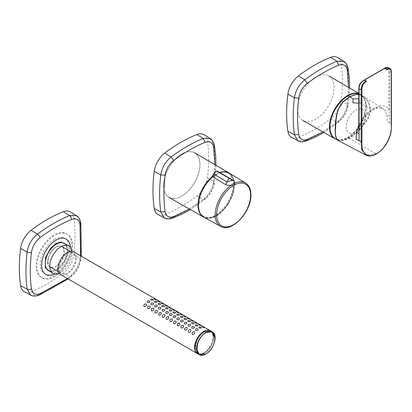 <?xml version="1.0" encoding="UTF-8"?>
<svg xmlns="http://www.w3.org/2000/svg" width="412" height="412" viewBox="0 0 412 412"><rect width="100%" height="100%" fill="white"/><g stroke="black" fill="none" stroke-linecap="round" stroke-linejoin="round"><path stroke-width="0.31" stroke-dasharray="2.06 1.54" d="M298.952 115.942A25.802 14.899 120 0 0 302.944 120.51A25.802 14.899 120 0 0 325.969 109.772A25.802 14.899 120 0 0 332.659 80.34A25.802 14.899 120 0 0 328.745 75.818A25.802 14.899 120 0 0 305.689 86.448A25.802 14.899 120 0 0 298.952 115.942M337.031 139.524A25.451 14.693 120 0 0 341.965 139.756L341.965 139.756A25.451 14.693 120 0 0 360.675 124.048A25.451 14.693 120 0 0 364.924 99.987L364.924 99.987A25.451 14.693 120 0 0 364.574 99.143A25.451 14.693 120 0 0 358.847 93.869M364.594 111.868A13.534 7.813 -60 0 1 359.418 129.296A13.534 7.813 -60 0 1 346.909 130.542A13.534 7.813 -60 0 1 352.085 113.115A13.534 7.813 -60 0 1 364.594 111.868M358.847 98.844L359.861 102.722L358.847 103.196M355.994 132.396L361.206 126.659C372.613 116.931 372.659 100.626 361.211 95.795L357.57 94.678L355.999 94.647L349.222 97.005L342.439 102.48L340.982 104.221L338.468 108.922C334.209 122.781 334.199 139.107 338.468 139.786L342.444 140.219C344.525 140.034 346.78 139.246 349.222 137.86L355.994 132.396L356.509 132.916L361.798 127.226L368.101 119.068L370.656 110.21L368.92 102.068L363.672 96.387L358.847 94.451M338.139 140.44L342.681 140.899L349.592 138.499L376.197 153.861C385.56 148.799 392.646 133.864 391.251 124.321L389.582 123.116L389.582 116.102L386.873 115.149L384.787 110.323C386.214 111.214 387.579 110.869 388.877 109.293C382.779 100.111 365.114 110.308 359.022 126.53L359.022 88.621C359.027 85.032 360.588 82.354 363.693 80.592L364.059 80.288M349.222 137.86A0.525 0.304 -120 0 0 349.592 138.499L356.509 132.916M376.573 153.645L365.846 155.061M359.063 126.705L359.872 126.453C362.9 118.816 369.384 111.812 373.401 109.88C381.028 106.121 382.583 108.778 382.949 108.66L384.787 110.323M358.847 125.562L359.872 126.453L359.063 128.832M389.582 109.087L388.877 109.293L388.877 71.389L389.582 71.41L389.582 116.102M389.881 68.392L391.251 72.193L389.582 71.41L388.217 67.609M361.798 127.226L361.206 126.659M361.803 95.363A0.525 0.33 -65.1 0 0 361.772 95.342L361.772 95.342A0.525 0.33 -65.1 0 0 361.211 95.795M342.444 140.219A0.525 0.397 -95.6 0 0 342.681 140.899M338.468 139.786A0.525 0.494 -71.9 0 0 338.582 140.626M200.011 164.568A25.76 14.873 120 0 0 194.732 152.811A25.76 14.873 120 0 0 181.795 154.052A25.76 14.873 120 0 0 163.579 185.601A25.76 14.873 120 0 0 168.972 197.43A25.76 14.873 120 0 0 181.795 196.122A25.76 14.873 120 0 0 200.011 164.568M215.26 174.946A25.456 14.698 -60 0 1 216.372 174.266A25.456 14.698 -60 0 1 219.874 172.643M227.769 172.386A25.456 14.698 -60 0 1 229.154 173.04A25.456 14.698 -60 0 1 234.371 184.658A25.456 14.698 -60 0 1 216.372 215.831A25.456 14.698 -60 0 1 203.698 217.124A25.456 14.698 -60 0 1 202.441 216.254M203.425 216.959L203.214 216.846A25.451 14.693 -60 0 1 197.945 205.191A25.451 14.693 120 0 0 203.379 216.939A25.451 14.693 120 0 0 222.938 209.919A25.451 14.693 120 0 0 233.944 184.416A25.451 14.693 -60 0 1 222.83 210.027A25.451 14.693 -60 0 1 203.214 216.846C199.655 214.637 197.842 210.681 197.791 204.98C198.414 193.97 203.173 184.478 212.062 176.506L212.02 176.702C204.445 182.31 197.466 196.22 197.945 204.764C197.157 215.291 206.85 220.889 215.569 214.94C224.293 210.815 233.985 194.026 233.197 184.411C232.533 174.358 227.841 170.424 219.122 172.602A0.525 0.36 71.2 0 1 219.323 172.319L219.323 172.319A0.525 0.36 71.2 0 1 219.565 172.35L220.023 172.623M227.491 177.036L231.163 179.215M212.772 176.815L212.324 176.542A25.451 14.693 120 0 0 197.951 205.197M219.447 172.396L218.432 172.298L231.23 179.529A3.152 1.772 120.6 0 0 231.719 180.142L231.719 180.142A3.152 1.772 120.6 0 0 231.971 180.25M230.72 178.901A3.152 1.818 -60 0 1 231.23 179.529L231.961 180.224M212.02 176.702L213.874 173.905C215.007 171.583 216.135 170.928 217.268 171.948A0.525 0.402 153.8 0 1 217.979 171.794A3.152 1.818 120 0 0 217.515 171.279M197.271 353.491A13.127 7.576 120 0 0 207.38 349.973A13.127 7.576 120 0 0 213.112 336.769A13.127 7.576 120 0 0 210.393 330.759M73.789 251.892A13.127 7.576 -60 0 1 76.508 257.902A13.127 7.576 -60 0 1 70.776 271.106A13.127 7.576 -60 0 1 60.667 274.624M75.581 258.437A11.814 6.819 -60 0 1 70.426 270.323A11.814 6.819 -60 0 1 61.321 273.486A11.814 6.819 -60 0 1 58.875 268.078A11.814 6.819 -60 0 1 64.03 256.192A11.814 6.819 -60 0 1 73.135 253.03A11.814 6.819 -60 0 1 75.581 258.437M24.308 291.681A17.845 10.3 120 0 0 31.096 291.665A145.951 84.264 120 0 0 63.268 273.089A17.845 10.3 120 0 0 73.763 254.91A145.951 84.264 120 0 0 73.763 217.763A17.845 10.3 120 0 0 70.385 211.876M67.45 278.538L71.456 275.54C76.091 271.657 78.929 266.734 79.98 260.781L80.572 255.806M76.596 215.733L79.964 221.563C81.751 233.022 81.751 245.387 79.964 258.654C78.702 265.894 75.247 271.874 69.607 276.591C59.009 284.769 48.307 290.949 37.487 295.136L30.756 295.136M55.27 276.282A25.199 14.549 -60 0 1 42.117 277.858A25.199 14.549 -60 0 1 38.151 258.025A25.199 14.549 -60 0 1 54.163 235.788A25.199 14.549 -60 0 1 67.316 234.212A25.199 14.549 -60 0 1 71.286 254.05A25.199 14.549 -60 0 1 55.27 276.282M53.421 235.36A25.199 14.549 120 0 0 37.41 257.593A25.199 14.549 120 0 0 41.375 277.431A25.199 14.549 120 0 0 54.528 275.849A25.199 14.549 120 0 0 70.54 253.617A25.199 14.549 120 0 0 66.574 233.784A25.199 14.549 120 0 0 53.421 235.36M70.488 247.514A20.451 11.804 -60 0 1 56.506 273.233A20.451 11.804 -60 0 1 55.223 273.954M54.266 239.609A20.451 11.804 120 0 0 41.272 257.649A20.451 11.804 120 0 0 44.491 273.743A20.451 11.804 120 0 0 55.167 272.461A20.451 11.804 120 0 0 68.16 254.42A20.451 11.804 120 0 0 64.942 238.327A20.451 11.804 120 0 0 54.266 239.609M71.925 251.305A15.749 9.095 -60 0 1 61.264 272.265A15.749 9.095 -60 0 1 59.225 273.3M291.593 137.366A17.845 10.3 120 0 0 298.381 137.351A145.951 84.264 120 0 0 330.553 118.774A17.845 10.3 120 0 0 341.048 100.595A145.951 84.264 120 0 0 341.048 63.448A17.845 10.3 120 0 0 337.67 57.562M348.588 87.416L347.264 106.466L348.114 105.596L347.249 104.334C345.987 111.58 342.532 117.559 336.892 122.276L338.412 122.395L338.741 121.226C343.376 117.338 346.214 112.419 347.264 106.466M322.91 131.897L338.741 121.226M348.104 68.423L347.249 67.249C349.036 78.707 349.036 91.073 347.249 104.334L341.048 100.595M343.881 61.419L347.249 67.249L341.048 63.448M330.553 118.774L336.892 122.276C326.294 130.455 315.592 136.635 304.772 140.816L306.224 140.971M298.381 137.351L304.772 140.816L298.041 140.816M157.951 214.523A17.845 10.3 120 0 0 164.738 214.508A145.951 84.264 120 0 0 196.91 195.932A17.845 10.3 120 0 0 207.406 177.752A145.951 84.264 120 0 0 207.406 140.605A17.845 10.3 120 0 0 204.028 134.719M214.946 164.692L213.622 183.623L214.472 182.753L213.607 181.491C212.345 188.737 208.889 194.716 203.25 199.434L204.769 199.552L205.099 198.383C209.734 194.495 212.571 189.577 213.622 183.623M189.365 208.997L205.099 198.383M214.461 145.58L213.607 144.406C215.394 155.865 215.394 168.23 213.607 181.491L207.406 177.752M210.238 138.576L213.607 144.406L207.406 140.605M196.91 195.932L203.25 199.434C192.651 207.612 181.95 213.792 171.129 217.974L172.551 218.144M164.738 214.508L171.129 217.974L164.398 217.979M358.847 93.612A25.606 14.786 -60 0 1 360.407 94.327A25.606 14.786 -60 0 1 364.29 98.813A25.606 14.786 -60 0 1 357.652 128.019A25.606 14.786 -60 0 1 334.802 138.674M359.861 102.722L371.701 109.556L377.789 107.486L382.897 108.629L363.672 96.387M386.873 115.149L387.254 121.432L389.582 123.116M358.847 124.888L364.414 115.865L371.701 109.556M391.204 72.646L391.251 124.321M384.571 68.449L384.205 68.747C387.311 66.924 388.866 67.805 388.877 71.389M216.563 174.539C221.785 170.697 234.176 169.729 234.418 184.849C234.176 200.253 221.785 213.591 216.563 215.78C211.335 219.622 198.95 220.59 198.702 205.47C198.95 190.066 211.335 176.727 216.563 174.539M181.774 196.024C187.079 193.8 199.671 180.25 199.918 164.599C199.671 149.237 187.079 150.22 181.774 154.129C176.47 156.349 163.878 169.904 163.631 185.549C163.878 200.912 176.47 199.928 181.774 196.024M212.062 176.506L212.324 176.542M245.578 183.01A25.034 14.456 -60 0 1 250.609 194.376A25.034 14.456 -60 0 1 239.784 219.462A25.034 14.456 -60 0 1 220.549 226.363M233.944 184.416A25.451 14.693 120 0 0 228.83 172.855A25.451 14.693 120 0 0 219.575 172.355M219.122 172.602L217.268 171.948M215.049 337.886C214.503 344.715 211.407 350.071 205.768 353.959A13.127 7.576 -60 0 1 205.665 354.021M59.874 246.16C56.696 245.372 52.983 248.776 48.74 256.357C47.292 264.092 48.379 267.748 52.01 267.326C55.187 268.109 58.901 264.71 63.144 257.129C64.591 249.394 63.505 245.737 59.874 246.16M47.735 261.651A11.814 6.819 120 0 0 50.187 267.058A11.814 6.819 120 0 0 52.087 267.604A11.814 6.819 120 0 0 64.442 252.005A11.814 6.819 120 0 0 61.996 246.597A11.814 6.819 120 0 0 60.095 246.052A11.814 6.819 120 0 0 47.735 261.651M204.285 353.105L197.724 353.753C199.609 354.768 201.834 354.557 204.388 353.115L204.512 353.043C212.376 348.846 216.82 333.844 210.846 331.021L213.565 337.031C213.035 343.783 209.981 349.118 204.403 353.033A13.127 7.576 -60 0 1 204.285 353.105L204.403 353.033M204.285 331.67L204.434 331.928C216.14 324.512 216.264 346.667 204.553 352.95M204.167 331.742L204.434 331.928M204.434 353.017C192.728 360.433 192.605 338.278 204.316 331.995M31.096 291.665L37.487 295.136A3.152 2.06 -111.1 0 0 38.908 295.301M63.268 273.089L69.607 276.591A3.152 1.535 -127.7 0 0 71.127 276.709A3.152 1.535 -127.7 0 0 71.456 275.54M73.763 254.91L79.964 258.654A3.152 1.535 -172.3 0 1 80.824 259.91A3.152 1.535 -172.3 0 1 79.98 260.781M73.763 217.763L79.964 221.563A3.152 2.06 171.1 0 1 80.819 222.712M50.228 271.632L56.413 269.881L64.988 260.024L67.516 251.33L65.977 244.352M48.549 270.658A15.749 9.095 120 0 0 56.774 269.675A15.749 9.095 120 0 0 66.78 255.78A15.749 9.095 120 0 0 64.298 243.379C71.024 246.237 65.997 264.489 56.511 269.649C51.819 271.585 49.167 271.92 48.549 270.658M337.104 139.606L341.965 139.756A29.819 29.819 0 0 0 364.924 99.987L364.558 99.101L360.407 94.327L358.847 93.416M358.847 94.425L363.518 96.295M229.803 173.447L234.253 181.615L232.935 194.083L226.312 206.87L216.516 215.873L210.038 218.226L204.378 217.485M229.154 173.04L228.861 172.865M203.698 217.124L203.404 216.959M228.871 172.88L228.67 172.757C226.003 171.274 222.887 171.124 219.323 172.319L218.432 172.293L232.064 180.394M50.187 267.058C43.131 263.768 52.041 244.955 60.034 246.036L61.996 246.597M61.321 273.486L58.463 271.838M73.135 253.03L70.272 251.377M81.282 256.218L80.824 259.91C79.655 266.698 76.421 272.301 71.127 276.709L68.16 278.95M42.117 277.858L41.375 277.431M45.83 274.516L44.491 273.743M67.316 234.212L66.574 233.784M66.275 239.099L64.942 238.327M349.633 88.029L348.114 105.596C346.94 112.383 343.706 117.987 338.412 122.395L323.966 132.499M215.991 165.305L214.472 182.753C213.298 189.541 210.063 195.144 204.769 199.552L190.426 209.595"/><path stroke-width="0.62" d="M358.847 93.869A25.451 14.693 120 0 0 336.959 106.584A25.451 14.693 120 0 0 331.325 134.261A25.451 14.693 120 0 0 337.031 139.524M358.847 103.196L352.888 102.768L353.192 98.87L358.847 98.844M358.847 94.451L356.514 94.4L349.592 96.794L342.676 102.387L338.582 108.768C336.805 114.227 336.825 115.097 336.063 119.604L335.409 129.811C335.167 136.012 336.228 139.617 338.582 140.626M338.468 108.922L336.898 113.743C336.141 116.627 335.234 122.611 335.208 129.461C335.177 135.97 336.146 139.627 338.128 140.435L365.784 155.03L361.798 149.772L361.149 141.697L361.937 141.677C360.536 152.589 367.406 159.274 376.573 153.645L376.197 153.861M365.846 155.061L366.51 155.37C369.358 156.514 372.68 156.03 376.475 153.913C381.224 151.05 385.112 146.646 388.13 140.708C391.482 133.303 391.477 130.017 391.4 124.537L391.4 72.409C391.472 70.488 390.967 69.149 389.881 68.392L386.25 69.231L384.571 68.449L364.059 80.288C360.721 82.245 359.053 85.16 359.063 89.028L359.063 133.72L356.529 132.669L356.148 139.39L361.149 141.697L361.149 89.574L359.063 89.028L359.022 88.621M356.529 132.669L358.615 125.433L358.847 125.562M359.063 128.832L358.79 130.599L358.847 88.822C359.022 86.072 359.372 84.491 359.913 84.074C360.139 83.162 361.442 81.9 363.817 80.283L384.324 68.444C385.086 67.516 388.295 67.187 388.217 67.609L384.571 68.449M366.16 80.834C362.807 82.786 361.139 85.701 361.149 89.574L361.937 89.548C361.87 85.948 363.399 83.234 366.526 81.396L366.16 80.834L364.059 80.288M356.514 94.4A0.525 0.397 -95.5 0 0 356.123 94.441M349.222 97.005A0.525 0.304 60 0 1 349.33 96.769L342.434 102.336L338.582 108.768M219.874 172.643A25.456 14.698 -60 0 1 226.198 171.964A25.456 14.698 -60 0 1 227.769 172.386M202.441 216.254A25.456 14.698 -60 0 1 201.293 215.105A25.456 14.698 -60 0 1 198.373 205.439A25.456 14.698 -60 0 1 215.26 174.946M231.163 179.215L232.816 180.193C234.572 181.234 235.005 182.341 234.114 183.51A1.051 0.644 63.5 0 1 234.794 184.777A24.025 13.869 -60 0 1 250.625 195.211A24.025 13.869 -60 0 1 233.64 224.633A24.025 13.869 -60 0 1 216.65 214.827A24.025 13.869 -60 0 1 232.481 186.116A1.051 0.561 -123.3 0 0 231.704 184.9C229.355 185.606 227.249 185.467 225.39 184.478L212.772 176.815M220.023 172.623L227.491 177.036M231.971 180.25A3.152 1.772 120.6 0 0 232.816 180.193M225.39 184.478A3.152 1.797 121.3 0 0 227.053 181.944L213.905 174.142L212.324 176.542M231.719 180.142L232.064 180.394L227.053 181.944A3.152 1.818 -60 0 1 229.144 179.06A3.152 1.818 -60 0 1 230.72 178.901L217.515 171.279A3.152 1.818 120 0 0 213.905 174.142L213.874 173.905M245.578 183.01C249.1 185.318 250.872 189.247 250.908 194.799C251.588 211.603 231.549 233.367 220.549 226.368A25.034 14.456 -60 0 1 215.208 214.817A25.034 14.456 -60 0 1 231.704 184.9L234.114 183.51A25.034 14.456 -60 0 1 245.578 183.01L228.871 172.88M232.481 186.116L234.794 184.777M205.768 332.53A13.127 7.576 -60 0 1 205.876 332.469L212.335 331.876L210.393 330.759A13.127 7.576 120 0 0 200.278 334.276A13.127 7.576 120 0 0 194.552 347.481A13.127 7.576 120 0 0 197.271 353.491L199.207 354.614L196.488 348.603C197.039 341.775 200.134 336.419 205.768 332.53L206.021 332.726C217.742 325.454 217.634 347.769 205.918 353.877L205.815 353.934C194.093 361.206 194.201 338.896 205.918 332.788M60.667 274.624A13.127 7.576 -60 0 1 57.948 268.614A13.127 7.576 -60 0 1 63.675 255.409A13.127 7.576 -60 0 1 73.789 251.892L210.846 331.021L204.285 331.67A13.127 7.576 -60 0 0 204.167 331.742C198.594 335.656 195.54 340.992 195.005 347.743L197.724 353.753L60.667 274.624M144.128 306.631C143.428 304.854 144.107 303.943 146.167 303.896C146.811 305.503 146.131 306.415 144.128 306.631M147.47 302.542C146.821 301.167 147.496 300.626 149.505 300.92C150.148 302.156 149.468 302.702 147.47 302.542M153.007 300.24C150.998 300.379 150.318 299.982 150.967 299.05C152.955 299.066 153.635 299.462 153.007 300.24M156.344 299.874C154.309 299.323 153.65 298.932 154.361 298.7C156.313 299.467 156.972 299.859 156.344 299.874M147.841 308.773C147.141 306.997 147.82 306.09 149.88 306.044C150.524 307.646 149.844 308.557 147.841 308.773M151.183 304.689C150.529 303.309 151.209 302.769 153.218 303.062C153.861 304.303 153.182 304.844 151.183 304.689M156.715 302.382C154.711 302.521 154.031 302.125 154.68 301.193C156.668 301.208 157.348 301.605 156.715 302.382M160.052 302.017C158.023 301.466 157.363 301.074 158.074 300.848C160.026 301.61 160.685 302.001 160.052 302.017M151.554 310.921C150.854 309.144 151.528 308.233 153.588 308.186C154.232 309.788 153.558 310.7 151.554 310.921M154.897 306.832C154.243 305.452 154.922 304.911 156.931 305.204C157.569 306.446 156.895 306.986 154.897 306.832M160.428 304.53C158.424 304.669 157.745 304.272 158.393 303.335C160.381 303.35 161.061 303.752 160.428 304.53M163.765 304.159C161.736 303.608 161.077 303.217 161.787 302.99C163.739 303.757 164.398 304.144 163.765 304.159M155.267 313.063C154.562 311.287 155.242 310.375 157.302 310.329C157.945 311.936 157.266 312.847 155.267 313.063M158.61 308.974C157.956 307.599 158.635 307.053 160.644 307.347C161.283 308.588 160.608 309.129 158.61 308.974M164.141 306.672C162.132 306.811 161.458 306.415 162.107 305.483C164.094 305.498 164.774 305.895 164.141 306.672M167.478 306.301C165.449 305.75 164.79 305.364 165.5 305.132C167.447 305.9 168.111 306.291 167.478 306.301M158.981 315.206C158.275 313.429 158.955 312.517 161.015 312.471C161.659 314.078 160.979 314.989 158.981 315.206M162.323 311.117C161.669 309.742 162.343 309.201 164.352 309.494C164.996 310.73 164.316 311.271 162.323 311.117M167.854 308.815C165.845 308.954 165.166 308.557 165.815 307.625C167.808 307.64 168.487 308.037 167.854 308.815M171.191 308.444C169.162 307.893 168.498 307.507 169.208 307.275C171.16 308.042 171.819 308.433 171.191 308.444M162.694 317.348C161.988 315.571 162.668 314.66 164.728 314.613C165.372 316.22 164.692 317.132 162.694 317.348M166.036 313.259C165.382 311.884 166.057 311.343 168.065 311.637C168.709 312.873 168.029 313.419 166.036 313.259M171.567 310.957C169.559 311.096 168.879 310.7 169.528 309.767C171.521 309.783 172.195 310.179 171.567 310.957M174.904 310.586C172.87 310.04 172.211 309.649 172.922 309.417C174.873 310.184 175.533 310.576 174.904 310.586M166.402 319.491C165.701 317.714 166.381 316.802 168.441 316.756C169.085 318.363 168.405 319.274 166.402 319.491M169.744 315.401C169.095 314.026 169.77 313.486 171.778 313.779C172.422 315.02 171.742 315.561 169.744 315.401M175.28 313.099C173.272 313.238 172.592 312.842 173.241 311.91C175.229 311.925 175.909 312.322 175.28 313.099M178.617 312.734C176.583 312.183 175.924 311.791 176.635 311.565C178.587 312.327 179.246 312.718 178.617 312.734M170.115 321.633C169.414 319.856 170.094 318.95 172.154 318.903C172.798 320.505 172.118 321.417 170.115 321.633M173.457 317.549C172.803 316.169 173.483 315.628 175.491 315.922C176.135 317.163 175.455 317.704 173.457 317.549M178.988 315.242C176.985 315.381 176.305 314.984 176.954 314.052C178.942 314.068 179.622 314.464 178.988 315.242M182.331 314.876C180.296 314.325 179.637 313.934 180.348 313.707C182.3 314.469 182.959 314.861 182.331 314.876M173.828 323.781C173.128 322.004 173.802 321.092 175.862 321.046C176.506 322.653 175.831 323.559 173.828 323.781M177.17 319.691C176.516 318.311 177.196 317.77 179.205 318.064C179.843 319.305 179.168 319.846 177.17 319.691M182.701 317.389C180.698 317.528 180.018 317.132 180.667 316.195C182.655 316.21 183.335 316.612 182.701 317.389M186.039 317.019C184.01 316.468 183.35 316.076 184.061 315.849C186.013 316.617 186.672 317.003 186.039 317.019M177.541 325.923C176.836 324.146 177.515 323.235 179.575 323.188C180.219 324.795 179.539 325.707 177.541 325.923M180.883 321.834C180.229 320.459 180.909 319.913 182.918 320.206C183.556 321.448 182.882 321.988 180.883 321.834M186.415 319.532C184.406 319.671 183.731 319.274 184.38 318.342C186.368 318.358 187.048 318.754 186.415 319.532M189.752 319.161C187.723 318.61 187.063 318.224 187.774 317.992C189.721 318.759 190.385 319.151 189.752 319.161M181.254 328.065C180.549 326.289 181.228 325.377 183.288 325.331C183.932 326.937 183.252 327.849 181.254 328.065M184.597 323.976C183.943 322.601 184.617 322.06 186.626 322.354C187.269 323.59 186.59 324.131 184.597 323.976M190.128 321.674C188.119 321.813 187.439 321.417 188.088 320.484C190.081 320.5 190.761 320.897 190.128 321.674M193.465 321.303C191.436 320.752 190.771 320.366 191.482 320.134C193.434 320.902 194.093 321.293 193.465 321.303M184.967 330.208C184.262 328.431 184.942 327.519 187.002 327.473C187.645 329.08 186.966 329.991 184.967 330.208M188.31 326.119C187.656 324.744 188.33 324.203 190.339 324.496C190.983 325.732 190.303 326.278 188.31 326.119M193.841 323.817C191.832 323.956 191.153 323.559 191.801 322.627C193.794 322.642 194.469 323.039 193.841 323.817M197.178 323.446C195.144 322.9 194.485 322.508 195.195 322.277C197.147 323.044 197.806 323.435 197.178 323.446M188.675 332.35C187.975 330.573 188.655 329.662 190.715 329.615C191.359 331.222 190.679 332.134 188.675 332.35M192.018 328.261C191.369 326.886 192.043 326.345 194.052 326.639C194.696 327.88 194.016 328.421 192.018 328.261M197.554 325.959C195.546 326.098 194.866 325.701 195.515 324.769C197.502 324.785 198.182 325.181 197.554 325.959M200.891 325.593C198.857 325.042 198.198 324.651 198.908 324.424C200.86 325.186 201.52 325.578 200.891 325.593M192.389 334.493C191.688 332.716 192.368 331.809 194.428 331.763C195.072 333.365 194.392 334.276 192.389 334.493M195.731 330.409C195.077 329.028 195.757 328.488 197.765 328.781C198.409 330.022 197.729 330.563 195.731 330.409M201.262 328.101C199.259 328.24 198.579 327.844 199.228 326.912C201.216 326.927 201.895 327.324 201.262 328.101M204.604 327.736C202.57 327.185 201.911 326.793 202.622 326.567C204.573 327.334 205.233 327.72 204.604 327.736M20.6 285.604A17.845 10.3 120 0 0 24.308 291.681L30.756 295.136L27.13 289.152C25.565 277.822 25.565 265.462 27.13 252.067C28.299 244.769 31.755 238.79 37.487 234.129C48.307 226.075 59.009 219.895 69.607 215.584L76.596 215.733L70.385 211.876A17.845 10.3 120 0 0 63.268 211.706A145.951 84.264 120 0 0 31.096 230.277A17.845 10.3 120 0 0 20.6 248.457A145.951 84.264 120 0 0 20.6 285.604L27.13 289.152A3.152 2.096 172.1 0 0 31.451 288.802C32.404 293.596 35.247 295.234 39.969 293.72L67.45 278.538M80.572 255.806L79.98 224.422C78.929 219.57 76.091 217.933 71.456 219.503C61.074 223.721 50.578 229.778 39.969 237.683C35.247 241.514 32.404 246.433 31.451 252.443C29.911 265.58 29.911 277.698 31.451 288.802M55.223 273.954A20.451 11.804 -60 0 1 45.83 274.516A20.451 11.804 -60 0 1 42.611 258.422A20.451 11.804 -60 0 1 55.605 240.376A20.451 11.804 -60 0 1 66.275 239.099A20.451 11.804 -60 0 1 70.488 247.514M59.225 273.3A15.749 9.095 -60 0 1 53.04 273.254A15.749 9.095 -60 0 1 50.563 260.858A15.749 9.095 -60 0 1 60.569 246.963A15.749 9.095 -60 0 1 68.794 245.974A15.749 9.095 -60 0 1 71.925 251.305M348.588 87.416L347.264 70.107C346.214 65.256 343.376 63.618 338.741 65.189L336.892 61.27L343.881 61.419L337.67 57.562A17.845 10.3 120 0 0 330.553 57.386A145.951 84.264 120 0 0 298.381 75.963A17.845 10.3 120 0 0 287.885 94.142A145.951 84.264 120 0 0 287.885 131.289A17.845 10.3 120 0 0 291.593 137.366L298.041 140.816L294.415 134.837L298.736 134.482C299.689 139.282 302.532 140.919 307.254 139.405L322.91 131.897M338.741 65.189C328.359 69.407 317.863 75.463 307.254 83.363L304.772 79.81C315.592 71.76 326.294 65.58 336.892 61.27L330.553 57.386M287.885 131.289L294.415 134.837C292.85 123.507 292.85 111.147 294.415 97.752L298.736 98.128C297.196 111.261 297.196 123.384 298.736 134.482M287.885 94.142L294.415 97.752C295.589 90.455 299.04 84.475 304.772 79.81L298.381 75.963M347.264 70.107L348.104 68.397C347.182 64.612 345.776 62.289 343.881 61.419M298.041 140.816C299.761 142.027 302.475 142.083 306.193 140.986L307.254 139.405M214.946 164.692L213.622 147.264C212.571 142.413 209.734 140.775 205.099 142.346L203.25 138.427L210.238 138.576L204.028 134.719A17.845 10.3 120 0 0 196.91 134.549A145.951 84.264 120 0 0 164.738 153.12A17.845 10.3 120 0 0 154.243 171.299A145.951 84.264 120 0 0 154.243 208.446A17.845 10.3 120 0 0 157.951 214.523L164.398 217.979L160.773 211.995L165.094 211.644C166.046 216.439 168.889 218.077 173.612 216.563L189.365 208.997M205.099 142.346C194.716 146.564 184.221 152.62 173.612 160.525L171.129 156.972C181.95 148.917 192.651 142.737 203.25 138.427L196.91 134.549M154.243 208.446L160.773 211.995C159.207 200.665 159.207 188.305 160.773 174.909L165.094 175.285C163.554 188.423 163.554 200.541 165.094 211.644M154.243 171.299L160.773 174.909C161.942 167.612 165.397 161.633 171.129 156.972L164.738 153.12M213.622 147.264L214.461 145.554C213.54 141.774 212.134 139.447 210.238 138.576M164.398 217.979C166.118 219.184 168.832 219.241 172.551 218.144L173.612 216.563M337.104 139.606L334.802 138.674A25.606 14.786 -60 0 1 330.841 134.142A25.606 14.786 -60 0 1 336.671 106.069A25.606 14.786 -60 0 1 358.847 93.612M358.847 94.425L356.313 94.353L349.33 96.769A0.525 0.304 60 0 1 349.592 96.794L353.192 98.87M358.615 125.433L358.847 124.888M359.063 140.734L359.063 133.72M391.251 124.321L391.204 124.774C392.605 134.075 385.735 148.691 376.573 153.645M391.204 124.774L391.204 72.646C391.271 68.979 389.742 68.026 386.616 69.798L386.25 69.231M361.937 141.677L361.937 89.548M391.251 72.193L391.204 72.646L391.251 72.193M205.815 353.934L199.207 354.614C201.061 355.613 203.25 355.417 205.773 354.032L205.876 353.97C213.792 349.865 218.35 334.714 212.335 331.876L215.049 337.969M205.876 332.469L206.021 332.726M68.16 278.95L38.908 295.301A3.152 2.06 -111.1 0 0 39.969 293.72M31.451 252.443A3.152 1.494 -173.3 0 1 27.13 252.067L20.6 248.457M39.969 237.683A3.152 1.494 -126.7 0 0 37.487 234.129L31.096 230.277M71.456 219.503A3.152 2.096 -112.1 0 0 69.607 215.584L63.268 211.706M81.282 256.218L80.819 222.712A3.152 2.06 171.1 0 1 79.98 224.422M65.977 244.352L60.734 241.962L55.697 243.729L50.501 248.374L45.495 257.613L45.269 267.671L50.228 271.632M68.794 245.974L64.298 243.379A15.749 9.095 120 0 0 56.078 244.368A15.749 9.095 120 0 0 46.072 258.262A15.749 9.095 120 0 0 48.549 270.658L53.04 273.254M307.254 83.363C302.532 87.195 299.689 92.118 298.736 98.128M173.612 160.525C168.889 164.357 166.046 169.275 165.094 175.285M334.802 138.674L302.944 120.51M358.847 93.416L328.745 75.818M388.217 67.609L389.876 68.392M226.198 171.964L229.803 173.447M228.861 172.865L194.732 152.811M201.293 215.105L204.378 217.485M203.404 216.959L168.972 197.43M220.549 226.368L203.425 216.959M217.515 171.279C215.682 170.985 214.425 171.881 213.746 173.962L212.062 176.506M231.961 180.224L230.72 178.901M58.463 271.838L50.187 267.058M70.272 251.377L61.996 246.597M38.908 295.301C35.19 296.398 32.476 296.341 30.756 295.136M80.819 222.712C79.897 218.932 78.491 216.604 76.596 215.733M306.224 140.971L315.273 137.165L323.966 132.499M348.104 68.423L349.345 78.352L349.633 88.029M172.582 218.128L181.63 214.322L190.426 209.595M214.461 145.58L215.703 155.509L215.991 165.305"/></g></svg>
